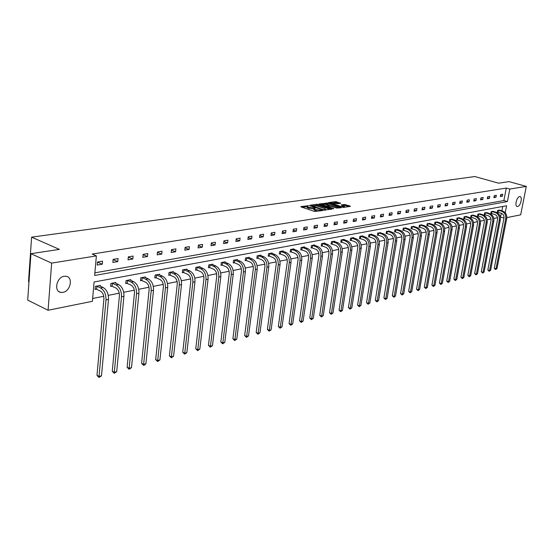 <?xml version="1.0" encoding="UTF-8"?>
<svg xmlns="http://www.w3.org/2000/svg" width="554" height="554" viewBox="0 0 554 554"><rect width="100%" height="100%" fill="white"/><g stroke="black" fill="none" stroke-linecap="round" stroke-linejoin="round"><path stroke-width="0.83" d="M308.543 205.728L300.919 206.573L301.03 206.912L314.534 211.434L322.691 210.534L315.108 209.488L314.028 208.636L315.468 208.027L308.149 207.168L307.089 206.33L308.543 205.728M517.651 206.49L517.159 206.483C514.458 206.123 516.744 196.836 519.597 196.587L520.074 196.601C522.761 196.982 520.504 206.199 517.651 206.49M62.907 292.387L60.497 292.332C53.593 291.016 56.764 277.139 64.188 276.259L66.515 276.335C73.398 277.679 70.303 291.39 62.907 292.387M340.675 203.276L335.502 201.608L328.349 202.674L343.369 207.431L350.28 206.386L350.114 206.053L344.256 204.44L341.119 204.945L344.636 206.628L340.558 206.407L330.877 202.868L337.718 203.713L340.675 203.276M505.227 212.791L506.591 205.749L94.083 281.986L92.393 301.307L48.073 310.254L27.7 300.109L30.955 253.684L59.389 249.397L31.613 237.147L474.847 176.553L498.635 183.187L509.015 181.622L526.3 186.4L520.677 214.827L506.841 217.618M30.955 253.684L51.647 263.115L96.368 255.886L94.651 275.476L507.402 201.58L509.825 189.059L526.3 186.4M94.886 272.831L503.877 200.562L506.287 188.069L92.179 254.071L96.368 255.886M506.287 188.069L509.825 189.059M318.266 204.433L316.923 204.274L309.658 205.319L309.776 205.652L323.231 210.118L331.818 209.183L318.266 204.433L318.128 205.382L314.769 205.513M319.201 203.948L327.643 203.083L341.34 207.695L336.79 208.069L329.99 206.13L327.774 206.504L333.799 208.629L332.954 208.761L319.166 204.211M48.073 310.254L51.647 263.115M31.613 237.147L28.503 281.584L28.981 281.82M493.261 211.413L491.225 211.566L490.844 213.546L491.315 213.456M480.048 213.92L477.929 214.079L477.555 216.095L478.04 216.005M466.329 216.524L464.134 216.683L463.753 218.74L464.259 218.643M452.085 219.225L449.8 219.391L449.419 221.489L449.945 221.385M437.272 222.043L434.897 222.209L434.523 224.342L435.07 224.238M421.871 224.966L419.399 225.139L419.025 227.313L419.593 227.209M405.833 228.013L403.257 228.193L402.883 230.409L403.478 230.298M389.123 231.191L386.436 231.371L386.069 233.629L386.685 233.511M371.706 234.501L371.762 234.141L368.902 234.681L368.535 236.994L369.179 236.87M353.521 237.957L353.577 237.576L350.592 238.144L350.225 240.505L350.897 240.374M334.526 241.572L334.581 241.17L331.458 241.759L331.098 244.169L331.804 244.03M314.658 245.346L314.72 244.923L311.452 245.54L311.099 248.005L311.833 247.86M293.862 249.307L293.925 248.85L290.504 249.501L290.158 252.015L290.926 251.869M272.076 253.455L272.139 252.97L268.552 253.649L268.205 256.225L269.015 256.066M249.217 257.804L249.279 257.291L245.512 258.005L245.18 260.636L246.024 260.477M225.208 262.381L225.27 261.827L221.309 262.575L220.984 265.276L221.877 265.103M199.959 267.194L200.029 266.599L195.86 267.388L195.541 270.151L196.483 269.971M173.374 272.263L173.444 271.626L169.046 272.457L168.741 275.29L169.732 275.096M145.342 277.609L145.411 276.924L140.771 277.796L140.487 280.705L141.526 280.504M115.738 283.26L115.807 282.519L110.911 283.44L110.634 286.425L111.742 286.217M92.636 298.488L103.75 296.272M108.279 295.365L119.255 293.177M123.715 292.29L134.331 290.171M138.722 289.292L148.991 287.249M153.313 286.383L163.257 284.403M167.516 283.551L177.142 281.633M181.338 280.795L190.659 278.939M194.793 278.115L203.824 276.314M207.902 275.497L216.656 273.752M220.679 272.949L229.155 271.259M233.123 270.47L241.35 268.829M245.263 268.046L253.24 266.46M257.098 265.685L264.84 264.147M268.648 263.385L276.155 261.89M279.915 261.135L287.207 259.681M290.919 258.94L297.997 257.534M301.66 256.8L308.536 255.429M312.151 254.708L318.834 253.379M322.407 252.666L328.896 251.371M332.421 250.664L338.729 249.411M342.22 248.711L348.348 247.493M351.79 246.8L357.752 245.616M361.16 244.937L366.949 243.781M370.314 243.109L375.951 241.987M379.282 241.322L384.767 240.228M388.056 239.57L393.388 238.504M396.643 237.86L401.837 236.821M405.05 236.184L410.105 235.173M413.291 234.536L418.208 233.559M421.359 232.929L426.151 231.974M429.26 231.35L433.927 230.422M437.009 229.806L441.552 228.899M444.599 228.296L449.031 227.41M452.043 226.808L456.364 225.949M459.342 225.353L463.553 224.515M466.503 223.927L470.602 223.11M473.525 222.528L477.52 221.725M480.415 221.15L484.314 220.374M487.181 219.799L490.976 219.045M493.815 218.477L497.52 217.743M500.331 217.182L501.425 213.29M501.896 210.845L502.741 206.455M100.309 286.21L100.378 285.435L95.343 286.383L95.073 289.41L96.209 289.195M130.744 280.4L130.813 279.68L126.049 280.58L125.765 283.523L126.838 283.323M159.545 274.902L159.614 274.237L155.099 275.089L154.801 277.963L155.819 277.769M186.837 269.694L186.906 269.078L182.626 269.888L182.321 272.686L183.284 272.499M212.743 264.757L212.812 264.182L208.747 264.951L208.429 267.679L209.343 267.506M237.361 260.061L237.424 259.528L233.566 260.262L233.234 262.928L234.1 262.762M260.782 255.602L260.851 255.103L257.174 255.803L256.834 258.406L257.658 258.247M283.101 251.357L283.163 250.886L279.659 251.551L279.313 254.092L280.102 253.947M304.381 247.306L304.444 246.862L301.099 247.499L300.746 249.986L301.501 249.84M324.699 243.435L324.762 243.026L321.569 243.628L321.209 246.066L321.929 245.928M344.124 239.743L344.186 239.356L341.132 239.93L340.772 242.313L341.458 242.181M362.711 236.212L362.766 235.845L359.844 236.392L359.477 238.726L360.135 238.601M380.508 232.825L377.759 233.005L377.392 235.298L378.022 235.173M397.564 229.585L394.933 229.765L394.566 232.001L395.168 231.891M413.935 226.475L411.407 226.648L411.033 228.844L411.615 228.733M429.648 223.491L427.224 223.664L426.85 225.817L427.404 225.707M444.751 220.624L442.417 220.79L442.044 222.902L442.584 222.798M459.273 217.861L457.036 218.027L456.655 220.104L457.175 220M473.255 215.208L471.094 215.368L470.72 217.403L471.212 217.313M486.717 212.653L484.639 212.812L484.258 214.814L484.736 214.717M499.694 210.188L497.686 210.34L497.312 212.307L497.776 212.224M500.691 217.106L503.967 218.089M503.877 200.562L507.402 201.58M502.388 196.171L500.338 196.525L500.719 194.537L502.762 194.198L502.388 196.171L500.504 195.638M495.955 197.266L493.87 197.619L494.251 195.624L496.336 195.271L495.955 197.266L494.043 196.718M489.411 198.38L487.285 198.741L487.665 196.725L489.791 196.365L489.411 198.38L487.465 197.813M482.742 199.516L480.581 199.883L480.962 197.847L483.123 197.487L482.742 199.516L480.754 198.934M475.948 200.673L473.746 201.047L474.127 198.99L476.329 198.623L475.948 200.673L473.926 200.077M469.023 201.85L466.78 202.231L467.161 200.153L469.404 199.779L469.023 201.85L466.96 201.234M461.967 203.048L459.681 203.436L460.055 201.344L462.348 200.963L461.967 203.048L459.862 202.418M454.779 204.274L452.438 204.668L452.819 202.556L455.153 202.162L454.779 204.274L452.625 203.623M447.445 205.52L445.063 205.922L445.437 203.789L447.819 203.394L447.445 205.52L445.25 204.855M439.966 206.787L437.535 207.203L437.916 205.049L440.34 204.641L439.966 206.787L437.729 206.109M432.335 208.089L429.856 208.512L430.236 206.337L432.716 205.922L432.335 208.089L430.049 207.383M424.551 209.412L422.023 209.841L422.404 207.646L424.932 207.224L424.551 209.412L422.224 208.692M416.608 210.762L414.032 211.199L414.406 208.983L416.989 208.553L416.608 210.762L414.233 210.021M408.506 212.14L405.874 212.591L406.248 210.347L408.88 209.911L408.506 212.14L406.075 211.372M400.23 213.546L397.543 214.003L397.917 211.739L400.604 211.289L400.23 213.546L397.751 212.757M391.782 214.98L389.04 215.451L389.414 213.165L392.156 212.708L391.782 214.98L389.247 214.169M383.16 216.448L380.356 216.926L380.73 214.62L383.527 214.149L383.16 216.448L380.563 215.61M374.345 217.951L371.478 218.435L371.852 216.102L374.719 215.624L374.345 217.951L371.692 217.085M365.342 219.481L362.413 219.98L362.787 217.618L365.709 217.133L365.342 219.481L362.635 218.588M356.139 221.046L353.147 221.552L353.514 219.169L356.506 218.671L356.139 221.046L353.369 220.125M346.735 222.646L343.674 223.165L344.041 220.755L347.102 220.243L346.735 222.646L343.902 221.69M337.116 224.28L333.993 224.813L334.353 222.376L337.483 221.856L337.116 224.28L334.214 223.297M327.282 225.949L324.083 226.496L324.443 224.038L327.643 223.497L327.282 225.949L324.312 224.938M317.22 227.666L313.952 228.22L314.305 225.734L317.581 225.187L317.22 227.666L314.18 226.614M306.93 229.411L303.578 229.986L303.931 227.465L307.283 226.905L306.93 229.411L303.814 228.324M296.39 231.205L292.962 231.787L293.315 229.245L296.743 228.67L296.39 231.205L293.198 230.076M285.608 233.04L282.097 233.636L282.443 231.066L285.954 230.478L285.608 233.04L282.332 231.87M274.555 234.917L270.961 235.533L271.308 232.929L274.909 232.327L274.555 234.917L271.204 233.705M263.24 236.842L259.556 237.472L259.902 234.834L263.586 234.217L263.24 236.842L259.805 235.582M251.648 238.816L247.873 239.46L248.213 236.793L251.987 236.163L251.648 238.816L248.123 237.507M239.764 240.838L235.893 241.496L236.226 238.795L240.097 238.151L239.764 240.838L236.143 239.473M227.576 242.908L223.608 243.58L223.941 240.852L227.909 240.187L227.576 242.908L223.864 241.496M215.084 245.034L211.012 245.727L211.337 242.964L215.409 242.278L215.084 245.034L211.261 243.559M202.265 247.216L198.083 247.922L198.401 245.124L202.584 244.425L202.265 247.216L198.339 245.678M189.101 249.452L184.814 250.179L185.126 247.347L189.42 246.627L189.101 249.452L185.071 247.853M175.597 251.745L171.193 252.499L171.498 249.625L175.909 248.891L175.597 251.745L171.449 250.076M161.726 254.106L157.197 254.875L157.495 251.973L162.024 251.211L161.726 254.106L157.461 252.361M147.468 256.53L142.821 257.319L143.112 254.376L147.766 253.6L147.468 256.53L143.084 254.708M132.822 259.023L128.043 259.833L128.327 256.855L133.112 256.052L132.822 259.023L128.306 257.111M117.767 261.585L112.85 262.416L113.127 259.397L118.044 258.573L117.767 261.585L113.106 259.584M102.275 264.216L97.213 265.075L97.483 262.014L102.545 261.163L102.275 264.216L97.476 262.118M307.061 206.545L306.958 207.293L308.01 208.131L308.149 207.168M313.986 208.934L308.01 208.131M314 208.851L313.889 209.606L314.963 210.458L315.108 209.488M318.051 211.275L314.963 210.458M307.048 206.635L302.262 207.328M330.336 209.405L318.128 205.382M311.376 205.562L323.266 209.717L325.766 209.447L324.672 208.602L316.618 205.936L311.376 205.562M320.558 204.682L321.549 204.537M324.374 204.128L326.174 203.865L326.313 202.93M339.664 207.992L326.174 203.865M325.717 204.447L321.597 204.225L322.49 204.911L326.929 206.088L329.152 205.714L325.717 204.447M348.785 206.607L345.44 205.527L342.656 205.589M339.18 203.498L336.68 202.688L333.66 202.785M330.828 203.193L329.9 203.325M96.597 289.285L100.288 290.988C102.774 292.512 103.979 295.171 103.903 298.966L96.978 375.383L99.014 376.464L105.994 299.943C106.112 294.236 104.297 290.248 100.558 287.955L96.867 286.266L96.597 289.285L95.115 288.925M101.493 375.792L99.007 377.447L99.014 376.464L101.493 375.792L108.501 299.43C108.626 293.738 106.811 289.756 103.072 287.478L99.249 285.649M96.479 286.169L96.867 286.266M99.007 377.447L96.978 375.383M112.123 286.307L115.807 287.976C118.293 289.479 119.491 292.096 119.401 295.836L112.261 371.263L114.29 372.323L121.485 296.792C121.617 291.169 119.816 287.235 116.084 284.985L112.4 283.329L112.123 286.307L110.682 285.954M116.7 371.672L114.263 373.299L114.29 372.323L116.7 371.672L123.93 296.293C124.061 290.684 122.268 286.757 118.535 284.514L114.713 282.727M112.019 283.233L112.4 283.329M114.263 373.299L112.261 371.263M127.219 283.413L130.896 285.047C133.375 286.522 134.567 289.105 134.47 292.796L127.122 367.254L129.151 368.292L136.547 293.731C136.7 288.184 134.913 284.306 131.187 282.097L127.503 280.469L127.219 283.413L125.813 283.073M131.499 367.655L129.103 369.262L129.151 368.292L131.499 367.655L138.922 293.246C139.075 287.713 137.288 283.842 133.562 281.64L129.747 279.881M127.122 280.379L127.503 280.469M129.103 369.262L127.122 367.254M141.9 280.594L145.57 282.201C148.05 283.648 149.227 286.196 149.123 289.839L141.589 363.355L143.611 364.373L151.2 290.753C151.36 285.282 149.587 281.46 145.868 279.285L142.198 277.692L141.9 280.594L140.529 280.269M145.896 363.749L144.456 365.086L143.541 365.335L143.611 364.373L145.896 363.749L153.506 290.282C153.673 284.818 151.9 281.01 148.188 278.842L144.372 277.118M141.817 277.602L142.198 277.692M143.541 365.335L141.589 363.355M156.193 277.852L159.857 279.431C162.322 280.85 163.492 283.364 163.382 286.958L155.667 359.553L157.689 360.55L165.452 287.858C165.625 282.457 163.866 278.683 160.154 276.557L156.491 274.985L156.193 277.852L154.85 277.533M159.912 359.955L157.599 361.506L157.689 360.55L159.912 359.955L167.703 287.401C167.876 282.007 166.117 278.247 162.412 276.121L158.603 274.431M156.117 274.902L156.491 274.985M157.599 361.506L155.667 359.553M170.099 275.186L173.755 276.73C176.214 278.129 177.384 280.608 177.259 284.154L169.379 355.855L171.401 356.838L179.323 285.04C179.51 279.708 177.758 275.989 174.067 273.891L170.41 272.353L170.099 275.186L168.79 274.874M173.561 356.25L171.283 357.787L171.401 356.838L173.561 356.25L181.511 284.597C181.705 279.271 179.953 275.567 176.255 273.475L172.46 271.813M170.036 272.27L170.41 272.353M171.283 357.787L169.379 355.855M183.644 272.589L187.294 274.105C189.745 275.483 190.901 277.921 190.77 281.425L182.737 352.254L184.752 353.217L192.834 282.298C193.034 277.028 191.289 273.364 187.605 271.301L183.956 269.791L183.644 272.589L182.363 272.284M186.857 352.642L184.621 354.158L184.752 353.217L186.857 352.642L194.96 281.861C195.167 276.605 193.422 272.949 189.745 270.892L185.95 269.258M183.596 269.708L183.956 269.791M184.621 354.158L182.737 352.254M196.843 270.054L200.472 271.55C202.916 272.9 204.073 275.31 203.927 278.773L195.756 348.743L197.764 349.685L205.984 279.625C206.199 274.424 204.468 270.809 200.797 268.78L197.162 267.291L196.843 270.054L195.59 269.763M199.814 349.131L197.612 350.62L197.764 349.685L199.814 349.131L208.062 279.202C208.276 274.008 206.545 270.4 202.875 268.378L199.094 266.779M196.795 267.208L197.162 267.291M197.612 350.62L195.756 348.743M209.696 267.589L213.325 269.057C215.755 270.387 216.898 272.762 216.752 276.183L208.449 345.322L210.444 346.25L218.802 277.021C219.024 271.882 217.306 268.316 213.65 266.322L210.021 264.86L209.696 267.589L208.47 267.305M212.452 345.703L210.285 347.178L210.444 346.25L212.452 345.703L220.824 276.605C221.053 271.481 219.336 267.921 215.679 265.934L211.898 264.355M209.661 264.777L210.021 264.86M210.285 347.178L208.449 345.322M222.23 265.186L225.845 266.626C228.269 267.935 229.404 270.283 229.252 273.655L220.824 341.984L222.812 342.891L231.295 274.479C231.524 269.403 229.82 265.885 226.171 263.926L222.563 262.492L222.23 265.186L221.032 264.909M224.765 342.365L222.632 343.812L222.812 342.891L224.765 342.365L233.269 274.078C233.497 269.015 231.794 265.505 228.151 263.545L224.384 261.994M222.202 262.409L222.563 262.492M222.632 343.812L220.824 341.984M234.453 262.838L238.054 264.258C240.471 265.546 241.599 267.859 241.433 271.197L232.895 338.729L234.875 339.623L243.469 272.007C243.712 266.993 242.022 263.517 238.386 261.585L234.785 260.179L234.453 262.838L233.276 262.568M236.787 339.103L234.681 340.537L234.875 339.623L236.787 339.103L245.394 271.612C245.637 266.613 243.947 263.143 240.318 261.218L236.558 259.694M234.432 260.096L234.785 260.179M234.681 340.537L232.895 338.729M246.371 260.553L249.958 261.945C252.368 263.219 253.49 265.505 253.323 268.801L244.667 335.551L246.648 336.43L255.346 269.59C255.602 264.639 253.919 261.211 250.297 259.307L246.71 257.922L246.371 260.553L245.221 260.29M248.511 335.925L246.44 337.338L246.648 336.43L248.511 335.925L257.222 269.209C257.478 264.265 255.796 260.844 252.181 258.947L248.434 257.451M246.364 257.845L246.71 257.922M246.44 337.338L244.667 335.551M258.005 258.323L261.578 259.694C263.974 260.941 265.089 263.198 264.916 266.453L256.163 332.448L258.136 333.314L266.938 267.236C267.194 262.347 265.525 258.96 261.917 257.084L258.344 255.719L258.005 258.323L256.876 258.067M259.951 332.822L257.915 334.214L258.136 333.314L259.951 332.822L268.766 266.869C269.029 261.98 267.36 258.6 263.759 256.731L260.027 255.262M257.998 255.643L258.344 255.719M257.915 334.214L256.163 332.448M269.355 256.149L272.914 257.492C275.303 258.725 276.411 260.955 276.231 264.175L267.388 329.422L269.348 330.274L278.247 264.944C278.51 260.103 276.855 256.758 273.261 254.916L269.701 253.573L269.355 256.149L268.254 255.893M271.121 329.796L269.119 331.167L269.348 330.274L271.121 329.796L280.033 264.577C280.296 259.75 278.641 256.412 275.054 254.57L271.335 253.123M269.355 253.497L269.701 253.573M269.119 331.167L267.388 329.422M280.442 254.023L283.98 255.346C286.363 256.557 287.457 258.76 287.277 261.938L278.343 326.465L280.303 327.303L289.278 262.7C289.555 257.915 287.907 254.618 284.334 252.797L280.788 251.474L280.442 254.023L279.354 253.774M282.034 326.832L280.061 328.19L280.303 327.303L282.034 326.832L291.023 262.347C291.3 257.568 289.652 254.279 286.086 252.465L282.374 251.038M280.061 328.19L278.343 326.465M291.259 251.945L294.79 253.247C297.159 254.445 298.253 256.62 298.059 259.764L289.049 323.578L291.002 324.402L300.06 260.512C300.344 255.782 298.703 252.52 295.144 250.727L291.612 249.432L291.259 251.945L290.199 251.703M292.692 323.945L290.746 325.281L291.002 324.402L292.692 323.945L301.764 260.165C302.048 255.442 300.406 252.188 296.854 250.401L293.163 248.995M290.746 325.281L289.049 323.578M301.833 249.916L305.351 251.197C307.705 252.382 308.793 254.528 308.599 257.638L299.513 320.759L301.452 321.569L310.586 258.372C310.877 253.697 309.25 250.477 305.704 248.711L302.186 247.43L301.833 249.916L300.787 249.681M303.107 321.119L301.189 322.442L301.452 321.569L303.107 321.119L312.248 258.032C312.539 253.365 310.912 250.152 307.373 248.386L303.696 247.008M301.189 322.442L299.513 320.759M312.165 247.936L315.662 249.196C318.01 250.36 319.083 252.479 318.889 255.56L309.741 318.003L311.673 318.799L320.87 256.28C321.168 251.654 319.547 248.476 316.022 246.738L312.518 245.477L312.165 247.936L311.14 247.707M313.287 318.356L311.396 319.665L311.673 318.799L313.287 318.356L322.497 255.948C322.788 251.336 321.175 248.157 317.65 246.419L313.986 245.062M311.396 319.665L309.741 318.003M322.255 245.997L325.745 247.243C328.079 248.393 329.145 250.484 328.944 253.524L319.734 315.302L321.659 316.092L330.918 254.238C331.223 249.667 329.616 246.523 326.105 244.806L322.615 243.566L322.255 245.997L321.251 245.775M323.238 315.662L321.375 316.95L321.659 316.092L323.238 315.662L332.504 253.919C332.809 249.348 331.209 246.211 327.698 244.501L324.048 243.158M321.375 316.95L319.734 315.302M332.13 244.106L335.599 245.332C337.926 246.461 338.986 248.531 338.778 251.544L329.512 312.671L331.424 313.439L340.745 252.243C341.049 247.721 339.457 244.612 335.959 242.922L332.49 241.696L332.13 244.106L331.14 243.885M332.975 313.024L331.133 314.298L331.424 313.439L332.975 313.024L342.296 251.925C342.601 247.409 341.015 244.307 337.518 242.624L333.882 241.302M331.133 314.298L329.512 312.671M341.776 242.25L345.232 243.462C347.545 244.577 348.604 246.627 348.39 249.605L339.069 310.088L340.98 310.849L350.343 250.29C350.661 245.817 349.075 242.749 345.599 241.073L342.137 239.868L341.776 242.25L340.814 242.043M342.49 310.441L340.675 311.701L340.98 310.849L342.49 310.441L351.866 249.986C352.178 245.519 350.599 242.451 347.123 240.782L343.501 239.48M340.675 311.701L339.069 310.088M351.215 240.443L354.657 241.634C356.963 242.735 358.009 244.757 357.794 247.7L348.424 307.567L350.322 308.315L359.74 248.386C360.058 243.954 358.486 240.921 355.024 239.273L351.582 238.088L351.215 240.443L350.267 240.235M351.804 307.913L350.01 309.16L350.322 308.315L351.804 307.913L361.229 248.081C361.547 243.663 359.975 240.63 356.513 238.989L352.912 237.708M350.01 309.16L348.424 307.567M360.453 238.67L363.874 239.847C366.166 240.928 367.205 242.929 366.99 245.844L357.579 305.102L359.47 305.836L368.929 246.516C369.248 242.14 367.69 239.134 364.241 237.507L360.82 236.336L360.453 238.67L359.518 238.469M360.917 305.441L359.151 306.674L359.47 305.836L360.917 305.441L370.384 246.218C370.702 241.849 369.144 238.85 365.702 237.23L362.115 235.969M359.151 306.674L357.579 305.102M369.49 236.939L372.897 238.095C375.176 239.169 376.208 241.142 375.993 244.03L366.54 302.685L368.424 303.405L377.918 244.688C378.244 240.353 376.692 237.389 373.264 235.782L369.857 234.626L369.49 236.939L368.569 236.738M369.837 303.024L368.091 304.243L368.424 303.405L369.837 303.024L379.345 244.397C379.67 240.076 378.119 237.112 374.698 235.512L371.118 234.266M368.091 304.243L366.54 302.685M378.334 235.242L381.727 236.385C383.998 237.437 385.023 239.397 384.801 242.25L375.314 300.316L377.184 301.03L386.72 242.901C387.052 238.615 385.508 235.679 382.101 234.093L378.701 232.957L378.334 235.242L377.433 235.048M378.576 300.656L376.852 301.861L377.184 301.03L378.576 300.656L388.112 242.617C388.444 238.338 386.907 235.408 383.493 233.823L379.933 232.597M376.852 301.861L375.314 300.316M386.99 233.58L390.369 234.702C392.627 235.748 393.645 237.687 393.423 240.512L383.901 297.997L385.764 298.703L395.334 241.149C395.667 236.904 394.136 234.003 390.743 232.438L387.364 231.316L386.99 233.58L386.11 233.386M387.128 298.336L385.425 299.527L385.764 298.703L387.128 298.336L396.692 240.872C397.031 236.634 395.501 233.74 392.107 232.174L388.569 230.97M385.425 299.527L383.901 297.997M395.473 231.953L398.832 233.061C401.082 234.093 402.093 236.004 401.865 238.802L392.315 295.732L394.171 296.425L403.762 239.439C404.101 235.235 402.585 232.361 399.205 230.817L395.847 229.716L395.473 231.953L394.6 231.766M395.501 296.065L393.825 297.242L394.171 296.425L395.501 296.065L405.099 239.169C405.438 234.972 403.921 232.105 400.549 230.561L397.017 229.37M393.825 297.242L392.315 295.732M403.776 230.36L407.121 231.454C409.358 232.472 410.362 234.363 410.133 237.133L400.556 293.509L402.405 294.195L412.024 237.763C412.37 233.601 410.86 230.755 407.495 229.231L404.15 228.144L403.776 230.36L402.924 230.18M403.714 293.842L402.052 294.998L402.405 294.195L403.714 293.842L413.332 237.493C413.679 233.338 412.169 230.506 408.81 228.982L405.299 227.805M402.052 294.998L400.556 293.509M411.913 228.795L415.244 229.882C417.467 230.886 418.464 232.756 418.235 235.498L408.637 291.328L410.472 292.006L420.112 236.115C420.458 231.994 418.962 229.183 415.618 227.68L412.287 226.6L411.913 228.795L411.075 228.622M411.754 291.66L410.112 292.81L410.472 292.006L411.754 291.66L421.4 235.859C421.739 231.745 420.244 228.934 416.906 227.431L413.409 226.274M410.112 292.81L408.637 291.328M419.89 227.272L423.201 228.338C425.41 229.328 426.407 231.184 426.171 233.899L416.553 289.195L418.381 289.86L428.041 234.508C428.394 230.429 426.905 227.646 423.575 226.157L420.264 225.097L419.89 227.272L419.059 227.092M419.634 289.52L418.021 290.656L418.381 289.86L419.634 289.52L429.295 234.252C429.648 230.18 428.159 227.396 424.835 225.914L421.359 224.772M418.021 290.656L416.553 289.195M427.702 225.769L430.998 226.821C433.2 227.805 434.184 229.64 433.948 232.327L424.309 287.104L426.137 287.761L435.811 232.929C436.164 228.885 434.682 226.136 431.372 224.668L428.076 223.615L427.702 225.769L426.885 225.596M427.363 287.422L425.763 288.551L426.137 287.761L427.363 287.422L437.044 232.68C437.39 228.643 435.915 225.893 432.612 224.432L429.142 223.297M425.763 288.551L424.309 287.104M435.361 224.301L438.636 225.339C440.832 226.309 441.808 228.123 441.573 230.789L431.919 285.047L433.734 285.698L443.422 231.378C443.782 227.382 442.307 224.654 439.017 223.207L435.735 222.168L435.361 224.301L434.558 224.135M434.938 285.372L433.36 286.48L433.734 285.698L434.938 285.372L444.633 231.136C444.987 227.14 443.519 224.418 440.229 222.971L436.781 221.856M433.36 286.48L431.919 285.047M442.868 222.86L446.129 223.885C448.311 224.841 449.287 226.641 449.045 229.28L439.384 283.039L441.185 283.676L450.887 229.862C451.247 225.9 449.786 223.2 446.51 221.773L443.248 220.748L442.868 222.86L442.078 222.694M442.369 283.357L440.804 284.458L441.185 283.676L442.369 283.357L452.071 229.626C452.431 225.665 450.97 222.971 447.701 221.545L444.266 220.437M440.804 284.458L439.384 283.039M450.236 221.448L453.484 222.459C455.651 223.407 456.614 225.187 456.378 227.798L446.697 281.065L448.498 281.695L458.206 228.373C458.567 224.453 457.119 221.78 453.858 220.367L450.61 219.356L450.236 221.448L449.46 221.288M449.654 281.377L448.11 282.471L448.498 281.695L449.654 281.377L459.37 228.137C459.73 224.225 458.283 221.552 455.021 220.139L451.607 219.052M448.11 282.471L446.697 281.065M457.459 220.063L460.686 221.06C462.846 221.995 463.802 223.761 463.566 226.351L453.878 279.126L455.665 279.749L465.388 226.918C465.748 223.027 464.307 220.388 461.066 218.982L457.833 217.985L457.459 220.063L456.69 219.903M456.801 279.445L455.277 280.518L455.665 279.749L456.801 279.445L466.523 226.683C466.884 222.805 465.45 220.167 462.209 218.768L458.809 217.687M455.277 280.518L453.878 279.126M464.543 218.705L467.756 219.689C469.903 220.617 470.858 222.362 470.616 224.924L460.928 277.229L462.701 277.838L472.43 225.485C472.791 221.635 471.364 219.017 468.137 217.632L464.917 216.649L464.543 218.705L463.788 218.546M463.816 277.54L462.313 278.607L462.701 277.838L463.816 277.54L473.545 225.263C473.905 221.413 472.479 218.802 469.259 217.417L465.872 216.358M462.313 278.607L460.928 277.229M471.496 217.369L474.695 218.345C476.828 219.259 477.777 220.984 477.534 223.525L467.839 275.359L469.605 275.968L479.335 224.086C479.702 220.263 478.282 217.674 475.076 216.302L471.869 215.333L471.496 217.369L470.755 217.216M470.706 275.67L469.21 276.73L469.605 275.968L470.706 275.67L480.436 223.858C480.796 220.049 479.376 217.459 476.17 216.095L472.804 215.042M469.21 276.73L467.839 275.359M478.317 216.06L481.502 217.023C483.628 217.93 484.563 219.64 484.321 222.154L474.626 273.531L476.385 274.133L486.114 222.708C486.481 218.927 485.069 216.358 481.876 215L478.698 214.045L478.317 216.06L477.59 215.908M477.458 273.842L475.983 274.888L476.385 274.133L477.458 273.842L487.195 222.486C487.562 218.712 486.149 216.15 482.956 214.8L479.612 213.761M475.983 274.888L474.626 273.531M485.013 214.772L488.178 215.728C490.297 216.621 491.232 218.318 490.983 220.811L481.288 271.737L483.04 272.326L492.769 221.351C493.136 217.604 491.737 215.063 488.559 213.726L485.394 212.778L485.013 214.772L484.293 214.627M484.092 272.042L482.638 273.074L483.04 272.326L484.092 272.042L493.822 221.143C494.196 217.397 492.79 214.855 489.618 213.525L486.287 212.501M482.638 273.074L481.288 271.737M491.592 213.512L494.736 214.453C496.841 215.34 497.769 217.016 497.527 219.488L487.832 269.971L489.57 270.553L499.299 220.028C499.673 216.309 498.275 213.796 495.117 212.473L491.966 211.531L491.592 213.512L490.879 213.366M490.609 270.276L489.168 271.301L489.57 270.553L490.609 270.276L500.338 219.813C500.705 216.108 499.313 213.595 496.155 212.272L492.838 211.261M489.168 271.301L487.832 269.971M498.046 212.279L501.176 213.207C503.267 214.079 504.195 215.741 503.946 218.193L494.251 268.24L495.989 268.815L505.712 218.726C506.086 215.042 504.701 212.549 501.557 211.24L498.42 210.312L498.046 212.279L497.347 212.134M497.007 268.538L495.581 269.556L495.989 268.815L497.007 268.538L506.73 218.518C507.104 214.841 505.719 212.348 502.582 211.046L499.279 210.042M495.581 269.556L494.251 268.24M307.518 206.13L307.588 205.617M321.417 210.762L321.493 210.236M314.43 208.442L314.506 207.916M309.125 208.505L309.264 207.535M313.516 209.003L313.654 208.041M316.092 210.832L316.23 209.862M320.565 210.894L320.641 210.368M331.617 209.211L331.673 208.844M316.784 205.222L316.923 204.274M311.403 206.192L311.459 205.797M323.211 210.111L323.266 209.717M324.159 210.291L324.228 209.828M325.039 210.208L325.115 209.689M327.504 204.017L327.643 203.083M340.939 207.798L340.994 207.431M328.058 207.148L328.113 206.76M322.435 205.299L322.49 204.911M325.53 206.317L325.586 205.929M326.832 206.746L326.929 206.088M328.875 206.296L328.951 205.79M331.721 203.92L331.777 203.547M340.502 206.781L340.558 206.407M344.117 205.375L344.256 204.44M345.44 205.527L345.578 204.592M350.059 206.413L350.114 206.053M335.364 202.535L335.502 201.608M336.68 202.688L336.818 201.76M340.475 203.311L340.523 202.958M100.558 287.955L103.072 287.478M105.994 299.943L108.501 299.43M116.084 284.985L118.535 284.514M121.485 296.792L123.93 296.293M131.187 282.097L133.562 281.64M136.547 293.731L138.922 293.246M145.868 279.285L148.188 278.842M151.2 290.753L153.506 290.282M160.154 276.557L162.412 276.121M165.452 287.858L167.703 287.401M174.067 273.891L176.255 273.475M179.323 285.04L181.511 284.597M187.605 271.301L189.745 270.892M192.834 282.298L194.96 281.861M200.797 268.78L202.875 268.378M205.984 279.625L208.062 279.202M213.65 266.322L215.679 265.934M218.802 277.021L220.824 276.605M226.171 263.926L228.151 263.545M231.295 274.479L233.269 274.078M238.386 261.585L240.318 261.218M243.469 272.007L245.394 271.612M250.297 259.307L252.181 258.947M255.346 269.59L257.222 269.209M261.917 257.084L263.759 256.731M266.938 267.236L268.766 266.869M273.261 254.916L275.054 254.57M278.247 264.944L280.033 264.577M284.334 252.797L286.086 252.465M289.278 262.7L291.023 262.347M295.144 250.727L296.854 250.401M300.06 260.512L301.764 260.165M305.704 248.711L307.373 248.386M310.586 258.372L312.248 258.032M316.022 246.738L317.65 246.419M320.87 256.28L322.497 255.948M326.105 244.806L327.698 244.501M330.918 254.238L332.504 253.919M335.959 242.922L337.518 242.624M340.745 252.243L342.296 251.925M345.599 241.073L347.123 240.782M350.343 250.29L351.866 249.986M355.024 239.273L356.513 238.989M359.74 248.386L361.229 248.081M364.241 237.507L365.702 237.23M368.929 246.516L370.384 246.218M373.264 235.782L374.698 235.512M377.918 244.688L379.345 244.397M382.101 234.093L383.493 233.823M386.72 242.901L388.112 242.617M390.743 232.438L392.107 232.174M395.334 241.149L396.692 240.872M399.205 230.817L400.549 230.561M403.762 239.439L405.099 239.169M407.495 229.231L408.81 228.982M412.024 237.763L413.332 237.493M415.618 227.68L416.906 227.431M420.112 236.115L421.4 235.859M423.575 226.157L424.835 225.914M428.041 234.508L429.295 234.252M431.372 224.668L432.612 224.432M435.811 232.929L437.044 232.68M439.017 223.207L440.229 222.971M443.422 231.378L444.633 231.136M446.51 221.773L447.701 221.545M450.887 229.862L452.071 229.626M453.858 220.367L455.021 220.139M458.206 228.373L459.37 228.137M461.066 218.982L462.209 218.768M465.388 226.918L466.523 226.683M468.137 217.632L469.259 217.417M472.43 225.485L473.545 225.263M475.076 216.302L476.17 216.095M479.335 224.086L480.436 223.858M481.876 215L482.956 214.8M486.114 222.708L487.195 222.486M488.559 213.726L489.618 213.525M492.769 221.351L493.822 221.143M495.117 212.473L496.155 212.272M499.299 220.028L500.338 219.813M501.557 211.24L502.582 211.046M505.712 218.726L506.73 218.518M60.497 292.332L58.835 291.536M311.161 206.109L311.223 205.666M325.669 210.118L325.766 209.447M327.698 207.03L327.767 206.566M321.486 204.987L321.569 204.391M329.069 206.268L329.152 205.714M330.766 203.609L330.849 203.027M344.546 207.251L344.636 206.628"/></g></svg>
